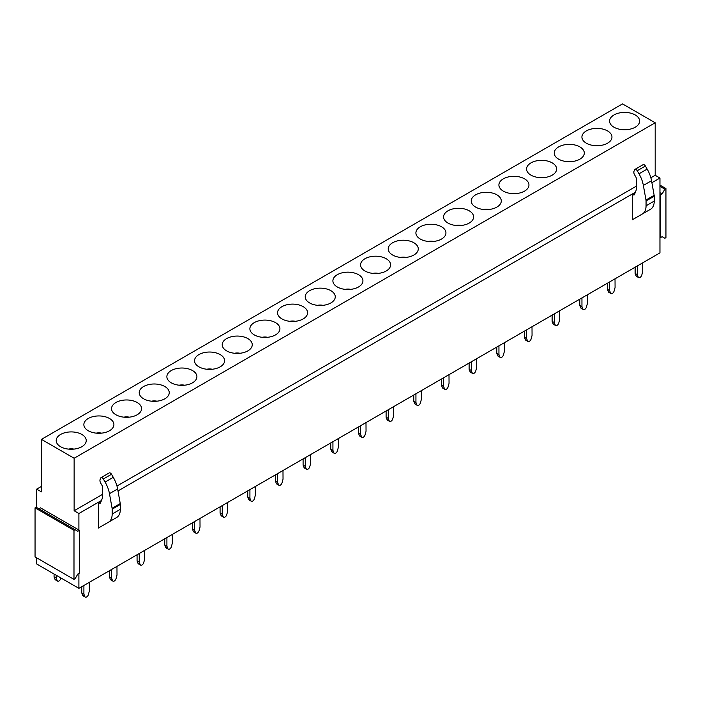 <?xml version="1.0" encoding="UTF-8"?>
<svg xmlns="http://www.w3.org/2000/svg" width="701" height="701" viewBox="0 0 701 701"><rect width="100%" height="100%" fill="white"/><g stroke="black" fill="none" stroke-linecap="round" stroke-linejoin="round"><path stroke-width="1.05" d="M622.514 103.897L655.19 122.771L74.131 458.244L41.447 439.369L622.514 103.897M610.194 123.525A15.019 8.675 180 0 1 620.376 112.765A15.019 8.675 180 0 1 639.023 118.644A15.019 8.675 180 0 1 638.707 124.077A15.019 8.675 180 0 1 624.609 129.755A15.019 8.675 180 0 1 610.51 124.077A15.019 8.675 180 0 1 610.194 123.525M611.351 134.618A15.019 8.675 180 0 1 611.035 140.051A15.019 8.675 180 0 1 596.937 145.729A15.019 8.675 180 0 1 582.838 140.051A15.019 8.675 180 0 1 582.522 139.499A15.019 8.675 180 0 1 592.713 128.739A15.019 8.675 180 0 1 611.351 134.618M583.679 150.592A15.019 8.675 180 0 1 583.372 156.025A15.019 8.675 180 0 1 569.273 161.703A15.019 8.675 180 0 1 555.166 156.025A15.019 8.675 180 0 1 554.859 155.473A15.019 8.675 180 0 1 565.041 144.713A15.019 8.675 180 0 1 583.679 150.592M556.016 166.566A15.019 8.675 180 0 1 555.7 171.999A15.019 8.675 180 0 1 541.601 177.686A15.019 8.675 180 0 1 527.502 171.999A15.019 8.675 180 0 1 527.187 171.456A15.019 8.675 180 0 1 537.369 160.687A15.019 8.675 180 0 1 556.016 166.566M528.344 182.54A15.019 8.675 180 0 1 528.028 187.973A15.019 8.675 180 0 1 513.929 193.66A15.019 8.675 180 0 1 499.831 187.973A15.019 8.675 180 0 1 499.515 187.43A15.019 8.675 180 0 1 509.706 176.661A15.019 8.675 180 0 1 528.344 182.54M500.672 198.514A15.019 8.675 180 0 1 500.365 203.947A15.019 8.675 180 0 1 486.257 209.634A15.019 8.675 180 0 1 472.159 203.947A15.019 8.675 180 0 1 471.852 203.404A15.019 8.675 180 0 1 482.034 192.635A15.019 8.675 180 0 1 500.672 198.514M473.009 214.497A15.019 8.675 180 0 1 472.693 219.921A15.019 8.675 180 0 1 458.594 225.608A15.019 8.675 180 0 1 444.495 219.921A15.019 8.675 180 0 1 444.18 219.378A15.019 8.675 180 0 1 454.362 208.618A15.019 8.675 180 0 1 473.009 214.497M445.337 230.471A15.019 8.675 180 0 1 445.021 235.895A15.019 8.675 180 0 1 430.922 241.582A15.019 8.675 180 0 1 416.823 235.895A15.019 8.675 180 0 1 416.508 235.352A15.019 8.675 180 0 1 426.69 224.592A15.019 8.675 180 0 1 445.337 230.471M417.665 246.445A15.019 8.675 180 0 1 417.349 251.878A15.019 8.675 180 0 1 403.25 257.556A15.019 8.675 180 0 1 389.151 251.878A15.019 8.675 180 0 1 388.836 251.326A15.019 8.675 180 0 1 399.027 240.566A15.019 8.675 180 0 1 417.665 246.445M389.993 262.419A15.019 8.675 180 0 1 389.686 267.852A15.019 8.675 180 0 1 375.578 273.53A15.019 8.675 180 0 1 361.479 267.852A15.019 8.675 180 0 1 361.173 267.3A15.019 8.675 180 0 1 371.355 256.54A15.019 8.675 180 0 1 389.993 262.419M362.329 278.393A15.019 8.675 180 0 1 362.014 283.826A15.019 8.675 180 0 1 347.915 289.504A15.019 8.675 180 0 1 333.816 283.826A15.019 8.675 180 0 1 333.501 283.274A15.019 8.675 180 0 1 343.683 272.514A15.019 8.675 180 0 1 362.329 278.393M334.657 294.367A15.019 8.675 180 0 1 334.342 299.8A15.019 8.675 180 0 1 320.243 305.478A15.019 8.675 180 0 1 306.144 299.8A15.019 8.675 180 0 1 305.829 299.248A15.019 8.675 180 0 1 316.011 288.488A15.019 8.675 180 0 1 334.657 294.367M306.985 310.341A15.019 8.675 180 0 1 306.67 315.774A15.019 8.675 180 0 1 292.571 321.452A15.019 8.675 180 0 1 278.472 315.774A15.019 8.675 180 0 1 278.157 315.222A15.019 8.675 180 0 1 288.348 304.462A15.019 8.675 180 0 1 306.985 310.341M279.313 326.315A15.019 8.675 180 0 1 279.007 331.748A15.019 8.675 180 0 1 264.908 337.435A15.019 8.675 180 0 1 250.8 331.748A15.019 8.675 180 0 1 250.494 331.205A15.019 8.675 180 0 1 260.676 320.436A15.019 8.675 180 0 1 279.313 326.315M251.65 342.29A15.019 8.675 180 0 1 251.335 347.722A15.019 8.675 180 0 1 237.236 353.409A15.019 8.675 180 0 1 223.137 347.722A15.019 8.675 180 0 1 222.822 347.179A15.019 8.675 180 0 1 233.004 336.41A15.019 8.675 180 0 1 251.65 342.29M223.978 358.264A15.019 8.675 180 0 1 223.663 363.696A15.019 8.675 180 0 1 209.564 369.383A15.019 8.675 180 0 1 195.465 363.696A15.019 8.675 180 0 1 195.15 363.153A15.019 8.675 180 0 1 205.332 352.384A15.019 8.675 180 0 1 223.978 358.264M196.306 374.246A15.019 8.675 180 0 1 195.991 379.67A15.019 8.675 180 0 1 181.892 385.357A15.019 8.675 180 0 1 167.793 379.67A15.019 8.675 180 0 1 167.478 379.127A15.019 8.675 180 0 1 177.668 368.367A15.019 8.675 180 0 1 196.306 374.246M168.634 390.22A15.019 8.675 180 0 1 168.328 395.644A15.019 8.675 180 0 1 154.229 401.331A15.019 8.675 180 0 1 140.121 395.644A15.019 8.675 180 0 1 139.814 395.101A15.019 8.675 180 0 1 149.996 384.341A15.019 8.675 180 0 1 168.634 390.22M140.971 406.194A15.019 8.675 180 0 1 140.656 411.627A15.019 8.675 180 0 1 126.557 417.305A15.019 8.675 180 0 1 112.458 411.627A15.019 8.675 180 0 1 112.142 411.075A15.019 8.675 180 0 1 122.324 400.315A15.019 8.675 180 0 1 140.971 406.194M113.299 422.168A15.019 8.675 180 0 1 112.984 427.601A15.019 8.675 180 0 1 98.885 433.279A15.019 8.675 180 0 1 84.786 427.601A15.019 8.675 180 0 1 84.471 427.049A15.019 8.675 180 0 1 94.661 416.289A15.019 8.675 180 0 1 113.299 422.168M85.627 438.143A15.019 8.675 180 0 1 85.32 443.575A15.019 8.675 180 0 1 71.213 449.253A15.019 8.675 180 0 1 57.114 443.575A15.019 8.675 180 0 1 56.807 443.023A15.019 8.675 180 0 1 66.989 432.263A15.019 8.675 180 0 1 85.627 438.143M79.441 530.333L79.441 573.103L77.811 574.049L75.086 578.763L73.991 579.394L73.991 530.333L75.086 529.702L77.811 531.279L79.441 530.333L78.898 530.017L78.898 513.509L74.131 510.757L74.131 458.244M660.5 237.63L660.5 194.86L662.138 193.914L664.863 189.2L665.95 188.569L665.95 237.63L664.863 238.261L662.138 236.684L660.5 237.63L659.956 237.315L659.956 252.877L78.898 588.349L78.898 573.418M659.956 237.315L659.956 178.036L651.886 182.698M635.36 192.24L117.996 490.937M101.47 500.479L78.898 513.509M632.293 194.203L632.293 219.799L650.528 209.266A17.875 10.322 60 0 0 654.235 201.091L654.235 196.219A4.618 2.673 -120 0 0 654.147 195.325L651.536 180.718A23.107 13.345 60 0 0 647.163 169.09L645.393 166.032A2.313 1.332 -120 0 0 643.08 164.691L634.913 169.414A2.313 1.332 -120 0 0 634.536 169.879L634.002 171.263A3.856 2.226 -120 0 0 634.633 174.926L635.763 176.88A3.856 2.226 -120 0 1 636.561 179.57L636.561 189.121L634.449 194.624A1.542 0.894 -120 0 1 634.195 194.939A1.542 0.894 -120 0 1 633.424 194.86L632.293 194.203L635.264 192.486M98.394 502.451L98.394 528.037L116.638 517.504A17.875 10.322 60 0 0 120.335 509.329L120.344 504.457A4.618 2.673 -120 0 0 120.257 503.563L117.637 488.956A23.107 13.345 60 0 0 113.273 477.328L111.503 474.27A2.313 1.332 -120 0 0 109.19 472.938L101.023 477.653A2.313 1.332 -120 0 0 100.637 478.117L100.103 479.502A3.856 2.226 -120 0 0 100.742 483.173L101.864 485.127A3.856 2.226 -120 0 1 102.67 487.808L102.67 497.368L100.55 502.862A1.542 0.894 -120 0 1 100.296 503.178A1.542 0.894 -120 0 1 99.524 503.099L98.394 502.451L101.373 500.724M659.956 178.036L655.19 175.285L655.19 122.771M78.898 588.349L36.68 563.981L36.68 557.847M36.68 507.533L36.68 489.14L41.447 491.892L41.447 439.369M41.447 486.389L36.68 489.14M655.19 175.285L650.861 177.782M636.561 186.045L116.962 486.03M102.67 494.284L74.131 510.757M78.898 530.017L40.5 507.848L38.862 508.795M627.307 129.615A7.509 4.337 0 0 0 621.918 129.615M599.635 145.589A7.509 4.337 0 0 0 594.246 145.589M571.963 161.563A7.509 4.337 0 0 0 566.574 161.563M544.291 177.546A7.509 4.337 0 0 0 538.903 177.546M516.628 193.52A7.509 4.337 0 0 0 511.239 193.52M488.956 209.494A7.509 4.337 0 0 0 483.567 209.494M461.284 225.468A7.509 4.337 0 0 0 455.895 225.468M433.612 241.442A7.509 4.337 0 0 0 428.223 241.442M405.949 257.416A7.509 4.337 0 0 0 400.56 257.416M378.277 273.39A7.509 4.337 0 0 0 372.888 273.39M350.605 289.364A7.509 4.337 0 0 0 345.216 289.364M322.933 305.338A7.509 4.337 0 0 0 317.553 305.338M295.27 321.312A7.509 4.337 0 0 0 289.881 321.312M267.598 337.295A7.509 4.337 0 0 0 262.209 337.295M239.926 353.269A7.509 4.337 0 0 0 234.537 353.269M212.263 369.243A7.509 4.337 0 0 0 206.874 369.243M184.591 385.217A7.509 4.337 0 0 0 179.202 385.217M156.919 401.191A7.509 4.337 0 0 0 151.53 401.191M129.247 417.165A7.509 4.337 0 0 0 123.858 417.165M101.584 433.139A7.509 4.337 0 0 0 96.195 433.139M73.912 449.113A7.509 4.337 0 0 0 68.523 449.113M645.393 166.032L637.227 170.746L638.997 173.804A23.107 13.345 60 0 1 643.36 185.432L651.536 180.718M654.235 201.091L646.059 205.805L646.068 200.933A4.618 2.673 -120 0 0 645.98 200.039L643.36 185.432M646.059 205.805A17.875 10.322 60 0 1 642.361 213.989L650.528 209.266M637.227 170.746A2.313 1.332 -120 0 0 634.913 169.414M111.503 474.27L103.327 478.985L105.097 482.051A23.107 13.345 60 0 1 109.47 493.67L117.637 488.956M120.335 509.329L112.169 514.052L112.169 509.18A4.618 2.673 -120 0 0 112.09 508.278L109.47 493.67M112.169 514.052A17.875 10.322 60 0 1 108.471 522.227L116.638 517.504M103.327 478.985A2.313 1.332 -120 0 0 101.023 477.653M665.95 188.569L659.956 185.108M664.863 189.2L659.956 186.37M662.138 193.914L659.956 192.661M660.5 194.86L659.956 194.545M73.991 579.394L35.05 556.909L35.05 507.848L36.137 507.217L75.086 529.702M73.991 530.333L35.05 507.848M57.167 580.577L54.993 579.324A2.699 1.56 120 0 0 55.44 579.876L57.605 581.129A2.699 1.56 120 0 1 57.167 580.577L56.229 578.159L56.229 575.267M57.605 581.129A2.699 1.56 120 0 0 60.75 578.509L60.891 577.957M56.229 578.159L54.065 576.914L54.065 574.014M54.993 579.324L54.065 576.914M638.225 277.053L636.061 275.8A2.699 1.56 120 0 0 636.499 276.352L638.672 277.605A2.699 1.56 120 0 1 638.225 277.053L637.297 274.643L637.297 266.029M638.672 277.605A2.699 1.56 120 0 0 641.809 274.985L642.738 271.497L642.686 262.849M637.297 274.643L635.124 273.39L635.124 267.221M636.061 275.8L635.124 273.39M610.553 293.027L608.389 291.774A2.699 1.56 120 0 0 608.827 292.326L611 293.579A2.699 1.56 120 0 1 610.553 293.027L609.625 290.617L609.625 282.004M611 293.579A2.699 1.56 120 0 0 614.137 290.959L615.075 287.471L615.022 278.823M609.625 290.617L607.46 289.364L607.46 283.195M608.389 291.774L607.46 289.364M582.882 309.001L580.717 307.748A2.699 1.56 120 0 0 581.164 308.3L583.328 309.553A2.699 1.56 120 0 1 582.882 309.001L581.953 306.591L581.953 297.978M583.328 309.553A2.699 1.56 120 0 0 586.474 306.933L587.403 303.445L587.35 294.806M581.953 306.591L579.788 305.338L579.788 299.169M580.717 307.748L579.788 305.338M555.218 324.975L553.045 323.731A2.699 1.56 120 0 0 553.492 324.274L555.656 325.527A2.699 1.56 120 0 1 555.218 324.975L554.289 322.565L554.289 313.952M555.656 325.527A2.699 1.56 120 0 0 558.802 322.907L559.731 319.419L559.678 310.78M554.289 322.565L552.116 321.312L552.116 315.143M553.045 323.731L552.116 321.312M527.546 340.958L525.382 339.705A2.699 1.56 120 0 0 525.82 340.248L527.993 341.501A2.699 1.56 120 0 1 527.546 340.958L526.617 338.539L526.617 329.926M527.993 341.501A2.699 1.56 120 0 0 531.13 338.881L532.059 335.393L532.006 326.754M526.617 338.539L524.444 337.286L524.444 331.117M525.382 339.705L524.444 337.286M499.874 356.932L497.71 355.679A2.699 1.56 120 0 0 498.157 356.222L500.321 357.475A2.699 1.56 120 0 1 499.874 356.932L498.946 354.513L498.946 345.9M500.321 357.475A2.699 1.56 120 0 0 503.458 354.855L504.396 351.367L504.343 342.728M498.946 354.513L496.781 353.26L496.781 347.091M497.71 355.679L496.781 353.26M472.211 372.906L470.038 371.653A2.699 1.56 120 0 0 470.485 372.196L472.649 373.449A2.699 1.56 120 0 1 472.211 372.906L471.274 370.487L471.274 361.874M472.649 373.449A2.699 1.56 120 0 0 475.795 370.829L476.724 367.342L476.671 358.702M471.274 370.487L469.109 369.234L469.109 363.065M470.038 371.653L469.109 369.234M444.539 388.88L442.366 387.627A2.699 1.56 120 0 0 442.813 388.179L444.977 389.423A2.699 1.56 120 0 1 444.539 388.88L443.61 386.461L443.61 377.857M444.977 389.423A2.699 1.56 120 0 0 448.123 386.812L449.052 383.316L448.999 374.676M443.61 386.461L441.437 385.208L441.437 379.039M442.366 387.627L441.437 385.208M416.867 404.854L414.703 403.601A2.699 1.56 120 0 0 415.141 404.153L417.314 405.397A2.699 1.56 120 0 1 416.867 404.854L415.938 402.435L415.938 393.831M417.314 405.397A2.699 1.56 120 0 0 420.451 402.786L421.389 399.29L421.327 390.65M415.938 402.435L413.774 401.191L413.774 395.014M414.703 403.601L413.774 401.191M389.195 420.828L387.031 419.575A2.699 1.56 120 0 0 387.478 420.127L389.642 421.38A2.699 1.56 120 0 1 389.195 420.828L388.266 418.409L388.266 409.805M389.642 421.38A2.699 1.56 120 0 0 392.788 418.76L393.717 415.264L393.664 406.624M388.266 418.409L386.102 417.165L386.102 410.988M387.031 419.575L386.102 417.165M361.532 436.802L359.359 435.549A2.699 1.56 120 0 0 359.806 436.101L361.97 437.354A2.699 1.56 120 0 1 361.532 436.802L360.594 434.392L360.594 425.779M361.97 437.354A2.699 1.56 120 0 0 365.116 434.734L366.045 431.246L365.992 422.598M360.594 434.392L358.43 433.139L358.43 426.97M359.359 435.549L358.43 433.139M333.86 452.776L331.687 451.523A2.699 1.56 120 0 0 332.134 452.075L334.307 453.328A2.699 1.56 120 0 1 333.86 452.776L332.931 450.366L332.931 441.753M334.307 453.328A2.699 1.56 120 0 0 337.444 450.708L338.373 447.22L338.32 438.572M332.931 450.366L330.758 449.113L330.758 442.944M331.687 451.523L330.758 449.113M306.188 468.75L304.024 467.497A2.699 1.56 120 0 0 304.462 468.049L306.635 469.302A2.699 1.56 120 0 1 306.188 468.75L305.259 466.34L305.259 457.727M306.635 469.302A2.699 1.56 120 0 0 309.772 466.682L310.709 463.195L310.648 454.555M305.259 466.34L303.095 465.087L303.095 458.918M304.024 467.497L303.095 465.087M278.516 484.724L276.352 483.48A2.699 1.56 120 0 0 276.799 484.023L278.963 485.276A2.699 1.56 120 0 1 278.516 484.724L277.587 482.314L277.587 473.701M278.963 485.276A2.699 1.56 120 0 0 282.109 482.656L283.038 479.169L282.985 470.529M277.587 482.314L275.423 481.061L275.423 474.892M276.352 483.48L275.423 481.061M250.853 500.707L248.68 499.454A2.699 1.56 120 0 0 249.127 499.997L251.291 501.25A2.699 1.56 120 0 1 250.853 500.707L249.924 498.288L249.924 489.675M251.291 501.25A2.699 1.56 120 0 0 254.437 498.63L255.366 495.143L255.313 486.503M249.924 498.288L247.751 497.035L247.751 490.866M248.68 499.454L247.751 497.035M223.181 516.681L221.017 515.428A2.699 1.56 120 0 0 221.455 515.971L223.628 517.224A2.699 1.56 120 0 1 223.181 516.681L222.252 514.262L222.252 505.649M223.628 517.224A2.699 1.56 120 0 0 226.765 514.604L227.694 511.117L227.641 502.477M222.252 514.262L220.079 513.009L220.079 506.841M221.017 515.428L220.079 513.009M195.509 532.655L193.345 531.402A2.699 1.56 120 0 0 193.783 531.945L195.956 533.198A2.699 1.56 120 0 1 195.509 532.655L194.58 530.236L194.58 521.623M195.956 533.198A2.699 1.56 120 0 0 199.093 530.578L200.03 527.091L199.978 518.451M194.58 530.236L192.416 528.983L192.416 522.815M193.345 531.402L192.416 528.983M167.846 548.629L165.673 547.376A2.699 1.56 120 0 0 166.119 547.928L168.284 549.172A2.699 1.56 120 0 1 167.846 548.629L166.908 546.21L166.908 537.606M168.284 549.172A2.699 1.56 120 0 0 171.43 546.561L172.358 543.065L172.306 534.425M166.908 546.21L164.744 544.957L164.744 538.789M165.673 547.376L164.744 544.957M140.174 564.603L138.001 563.35A2.699 1.56 120 0 0 138.447 563.902L140.612 565.146A2.699 1.56 120 0 1 140.174 564.603L139.245 562.184L139.245 553.58M140.612 565.146A2.699 1.56 120 0 0 143.758 562.535L144.686 559.039L144.634 550.399M139.245 562.184L137.072 560.94L137.072 554.763M138.001 563.35L137.072 560.94M112.502 580.577L110.337 579.324A2.699 1.56 120 0 0 110.776 579.876L112.949 581.129A2.699 1.56 120 0 1 112.502 580.577L111.573 578.159L111.573 569.554M112.949 581.129A2.699 1.56 120 0 0 116.086 578.509L117.014 575.013L116.962 566.373M111.573 578.159L109.4 576.914L109.4 570.737M110.337 579.324L109.4 576.914M84.83 596.551L82.665 595.298A2.699 1.56 120 0 0 83.112 595.85L85.277 597.103A2.699 1.56 120 0 1 84.83 596.551L83.901 594.141L83.901 585.528M85.277 597.103A2.699 1.56 120 0 0 88.422 594.483L89.351 590.996L89.299 582.347M83.901 594.141L81.737 592.888L81.737 586.719M82.665 595.298L81.737 592.888M638.997 173.804L647.163 169.09M654.147 195.325L645.98 200.039M654.235 196.219L646.068 200.933M634.624 194.168L633.424 194.86M105.097 482.051L113.273 477.328M120.257 503.563L112.09 508.278M120.344 504.457L112.169 509.18M100.725 502.407L99.524 503.099"/></g></svg>

